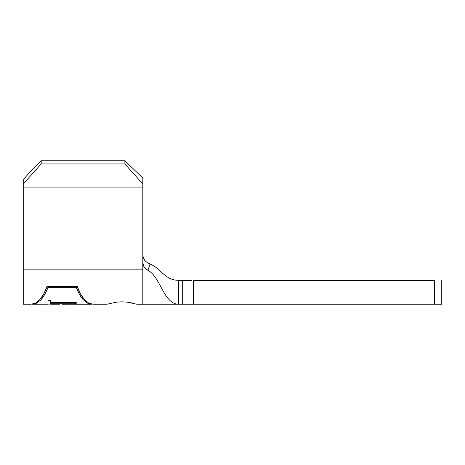 <?xml version="1.0" encoding="UTF-8"?>
<svg xmlns="http://www.w3.org/2000/svg" width="465" height="465" viewBox="0 0 465 465"><rect width="100%" height="100%" fill="white"/><g stroke="black" fill="none" stroke-linecap="round" stroke-linejoin="round"><path stroke-width="0.7" d="M93.198 304.244L106.95 304.244L116.163 302.209L121.894 301.849L127.637 302.209L136.844 304.244L142.819 304.244L142.819 269.142L23.25 269.142L23.25 304.244L31.021 304.244L35.555 303.058L39.868 299.559C42.879 296.002 45.25 291.625 46.982 286.428L77.237 286.428C78.974 291.625 81.346 296.002 84.351 299.559L88.664 303.058L93.198 304.244L88.664 303.058L84.351 299.559L80.48 293.921L77.237 286.428L46.982 286.428L47.953 286.428L47.953 287.358C46.221 292.299 43.879 296.449 40.937 299.815L36.735 303.122L32.323 304.244L47.988 304.232M106.95 304.244L116.163 302.209L121.836 301.849M32.323 304.244L36.735 303.122L40.937 299.815L44.733 294.479L47.953 287.358L76.266 287.358L76.266 286.428L76.266 287.358L79.486 294.479L83.287 299.815L87.49 303.122L91.896 304.145L87.49 303.122L83.287 299.815C80.34 296.449 78.004 292.299 76.266 287.358L47.953 287.358L47.953 286.428M76.283 302.605L76.277 303.285L50.72 303.279L50.708 304.133L47.959 304.133L47.982 300.407L50.737 300.407L50.726 302.593L76.283 302.605L50.726 302.593L50.737 300.407L47.982 300.407L47.959 304.133L50.708 304.133L50.708 300.407L50.72 303.279L76.277 303.285L76.277 302.605M76.301 304.232L73.517 304.232L76.301 304.232M62.403 304.244L73.517 304.232M59.636 304.232L50.784 304.244M133.711 303.36L127.637 302.209L121.894 301.849L127.637 302.209M23.25 304.244L23.25 179.635L23.25 183.983L41.187 163.936L41.187 160.756L41.187 163.936L124.887 163.936L41.187 163.936L23.25 183.983L23.25 187.081L142.819 187.081L142.819 183.983L124.887 163.936L124.887 160.756L41.187 160.756L33.608 168.063L23.25 179.635L33.608 168.063L41.187 160.756L124.887 160.756L142.819 178.049L142.819 262.731L142.819 187.081L23.25 187.081L23.25 269.142L142.819 269.142L142.819 304.244L178.694 304.244L178.694 280.331L182.693 280.331L182.693 304.244L178.694 304.244L185.924 304.244M434.45 304.244L434.45 280.331L193.324 280.331L193.324 304.244L441.75 304.244L441.75 280.331L441.75 304.244L434.45 304.244L434.45 280.331L193.324 280.331L193.324 304.244L182.693 304.244L182.693 280.331L185.924 280.331M147.045 262.487L150.085 264.056C160.768 268.096 164.668 280.331 178.694 280.331L191.446 280.331M191.446 304.244L193.324 304.244M144.685 260.319L145.307 261.028M142.819 262.748L142.819 269.142L142.819 262.731L143.888 266.678L145.591 268.776L147.87 270.305C160.367 276.379 163.616 304.244 178.694 304.244C163.616 304.244 160.367 276.379 147.87 270.305L144.214 267.201L142.819 262.748M178.694 304.244L178.694 280.331C164.668 280.331 160.768 268.096 150.085 264.056L147.87 270.305L150.085 264.056L147.481 262.772L145.074 260.778L143.412 258.162L142.819 255.163M142.819 178.049L124.887 160.756L142.819 178.049L142.819 183.983L124.887 163.936L124.887 160.756L142.819 178.049M76.266 286.428L77.237 286.428M46.982 286.428L43.739 293.921L39.868 299.559L35.555 303.058L31.021 304.244M131.822 302.918L131.014 302.756M130.967 302.75L130.56 302.669M91.896 304.244L76.301 304.244"/></g></svg>
